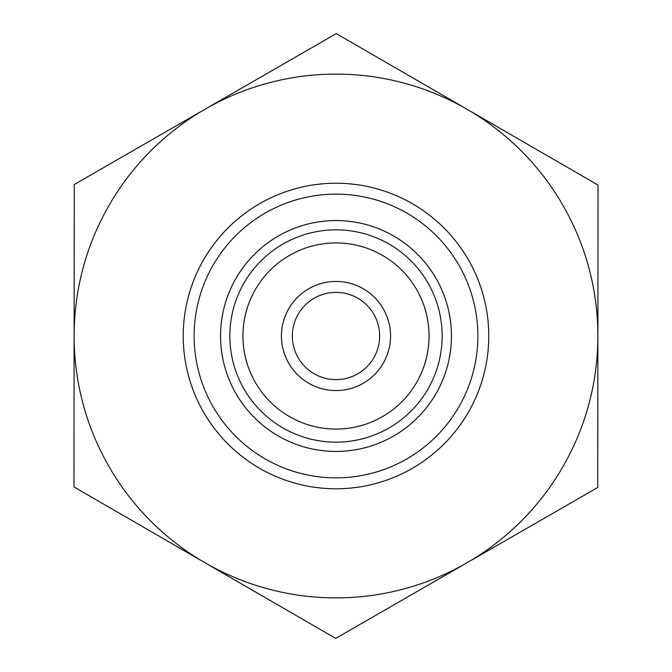 <?xml version="1.0" encoding="UTF-8"?>
<svg xmlns="http://www.w3.org/2000/svg" width="672" height="672" viewBox="0 0 672 672"><rect width="100%" height="100%" fill="white"/><g stroke="black" fill="none" stroke-linecap="round" stroke-linejoin="round"><path stroke-width="1.01" d="M379.646 336A43.646 43.646 0 0 1 314.177 373.8A43.646 43.646 0 0 1 314.177 298.2A43.646 43.646 0 0 1 379.646 336M390.558 336A54.558 54.558 0 0 0 308.717 288.75A54.558 54.558 0 0 0 308.717 383.25A54.558 54.558 0 0 0 390.558 336M429.055 336A93.055 93.055 0 0 1 289.472 416.59A93.055 93.055 0 0 1 289.472 255.41A93.055 93.055 0 0 1 429.055 336M336.311 33.6L598.038 185.069L597.887 336A261.887 261.887 0 0 0 205.288 109.066L336.311 33.6M74.264 184.531L205.288 109.066A261.887 261.887 0 0 0 74.113 335.731L74.264 184.531M73.962 486.931L74.113 335.731A261.887 261.887 0 0 0 204.826 562.666L73.962 486.931M597.736 487.469L466.712 562.934A261.887 261.887 0 0 0 597.887 336.269L597.736 487.469M335.689 638.4L204.826 562.666A261.887 261.887 0 0 0 466.712 562.934L335.689 638.4M442.151 336A106.151 106.151 0 0 0 244.121 282.828A106.151 106.151 0 0 0 308.473 438.522A106.151 106.151 0 0 0 442.151 336M213.226 264.944A141.859 141.859 0 0 1 458.926 265.196A141.859 141.859 0 0 1 335.857 477.851A141.859 141.859 0 0 1 213.226 264.944M203.776 259.484A152.771 152.771 0 0 1 468.376 259.753A152.771 152.771 0 0 1 335.849 488.771A152.771 152.771 0 0 1 203.776 259.484M236.09 278.183A115.433 115.433 0 0 0 335.882 451.433A115.433 115.433 0 0 0 436.027 278.384A115.433 115.433 0 0 0 236.09 278.183"/></g></svg>
